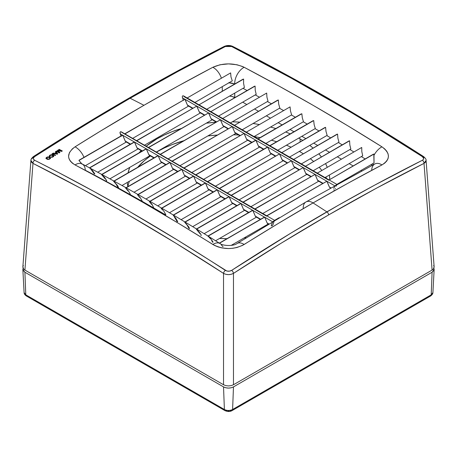 <?xml version="1.0" encoding="UTF-8"?>
<svg xmlns="http://www.w3.org/2000/svg" width="457" height="457" viewBox="0 0 457 457"><rect width="100%" height="100%" fill="white"/><g stroke="black" fill="none" stroke-linecap="round" stroke-linejoin="round"><path stroke-width="0.69" d="M335.381 188.301L335.267 188.724M274.046 221.462L273 224.667L272.092 225.804L271.452 225.884L271.258 225.324L272.709 221.845M303.208 208.021A13.207 7.626 60 0 1 305.956 201.965A13.207 7.626 60 0 1 313.056 202.937A2201.146 1270.837 60 0 1 326.869 211.854A2201.146 1270.837 -120 0 0 313.056 202.937L278.599 223.273L242.547 245.398L236.977 247.494L232.836 248.282L228.506 248.557L222.079 247.957L218.086 246.917L214.459 245.398L178.401 223.273L143.944 202.937L109.486 183.486L75.045 164.926L72.297 163.132L70.247 161.024L68.99 158.699L68.561 156.22L69.51 152.461L72.286 148.931L75.045 146.84L100.877 130.856L143.944 105.299A2201.146 1270.837 -120 0 0 130.131 98.261L94.319 119.391L58.496 141.447L34.612 156.654L33.401 158.042L33.401 159.036L34.612 160.247L58.496 172.489L94.319 191.677L130.131 211.854L177.813 240.268L226.815 271.012L229.363 271.178L231.613 270.39L291.098 233.001L338.803 205.016L374.62 185.171L422.388 160.247A2188.584 1317.502 117.8 0 0 326.869 211.854A2.639 1.525 60 0 1 328.617 214.921A2185.962 1315.92 -62.2 0 1 424.016 163.377A2.639 1.611 -116.7 0 0 422.388 160.247L423.348 159.493L423.685 158.545L422.388 156.654L374.62 126.64L350.742 112.245L291.098 78.067L231.613 46.511A2.639 1.622 -63 0 1 232.813 46.443A2.639 1.622 117 0 0 231.613 46.511A2188.584 1207.268 57.9 0 1 326.869 98.261A2.639 1.525 -60 0 1 328.075 98.198A2.639 1.525 -60 0 1 328.617 99.266M46.551 157.339L49.036 156.882L50.293 157.499L50.533 158.242L49.373 159.23L47.454 159.356L46.054 158.499L46.551 157.339M55.154 155.54A2197.833 1268.923 -120 0 0 51.955 153.906A2197.365 1268.655 -60 0 1 52.406 153.621A2197.867 1268.946 60 0 1 55.605 155.254A2197.627 1268.809 120 0 0 55.154 155.54A2197.627 1268.809 -60 0 1 55.605 155.254A2197.867 1268.946 -120 0 0 52.406 153.621A2197.365 1268.655 120 0 0 51.955 153.906A2197.833 1268.923 60 0 1 55.154 155.54M58.342 150.821L58.427 150.913A2196.262 819.869 73.5 0 1 59.93 152.489A2197.627 1268.809 120 0 0 59.256 152.918A2198.141 1269.106 -120 0 0 56.057 151.29A2197.365 1268.655 -60 0 1 56.508 150.999A2198.176 1269.123 60 0 1 59.216 152.381A2196.256 827.97 -106.7 0 0 57.359 150.456A2197.365 1268.655 -60 0 1 57.833 150.153A2200.072 1591.994 42.2 0 1 61.387 150.999A2198.336 1269.215 -120 0 0 58.679 149.616A2197.365 1268.655 -60 0 1 59.13 149.33A2198.364 1269.232 60 0 1 62.329 150.964A2197.627 1268.809 120 0 0 61.649 151.393A2200.078 1595.867 -138.2 0 0 58.69 150.701L58.079 150.553L58.342 150.821M55.983 152.467A2195.794 749.349 -104.9 0 0 55.36 151.73A2197.365 1268.655 -60 0 1 55.84 151.427A2195.702 710.429 76 0 1 57.765 153.872A2197.627 1268.809 120 0 0 57.256 154.198A2200.227 1649.416 -143.2 0 0 52.789 153.375A2197.365 1268.655 -60 0 1 53.269 153.066A2200.135 1631.976 38.6 0 1 54.617 153.335A2197.445 1268.701 -60 0 1 55.983 152.467A2197.445 1268.701 120 0 0 54.617 153.335A2200.135 1631.976 -141.4 0 0 53.269 153.066A2197.365 1268.655 120 0 0 52.789 153.375A2200.227 1649.416 36.8 0 1 57.256 154.198A2197.627 1268.809 -60 0 1 57.765 153.872A2195.702 710.429 -104 0 0 55.84 151.427A2197.365 1268.655 120 0 0 55.36 151.73A2195.794 749.349 75.1 0 1 55.983 152.467L55.983 152.467M50.173 156.351A2199.067 1524.581 132.9 0 0 49.619 156.591L49.356 155.711L50.196 155.014L51.458 154.729L52.841 155.026L53.743 155.786L53.538 156.551L52.406 157.202L50.984 157.191A2196.085 973.816 -69.5 0 1 51.338 156.854L52.652 156.757L53.161 155.888L51.767 155.117L50.39 155.3L49.916 155.757L50.173 156.351L50.002 155.603L51.133 155.077L53.201 155.98L52.486 156.831L51.338 156.854A2196.085 973.816 110.5 0 0 50.984 157.191L52.121 157.259L53.423 156.665L53.777 155.934L53.006 155.106L51.458 154.729L50.27 154.98L49.293 155.9L49.619 156.591A2199.067 1524.581 -47.1 0 1 50.173 156.351M31.447 158.996L32.984 157.631A2.639 1.422 57.2 0 1 33.418 156.585A2.639 1.422 57.2 0 1 34.612 156.654A2.639 1.422 -122.8 0 0 33.418 156.585C31.607 158.191 30.773 159.453 30.922 160.384L22.856 267.031L23.387 268.762L24.912 270.081L223.524 384.748L223.524 273.389L176.008 243.301L128.383 214.921L80.689 188.273L32.984 163.377A2.639 1.611 -63.3 0 1 34.612 160.247C32.898 159.173 32.898 157.973 34.612 156.654A2188.584 1207.268 -57.9 0 1 130.131 98.261A2188.584 1207.268 -57.9 0 1 225.387 46.511L231.613 46.511L228.5 45.854L225.387 46.511L177.813 71.543L130.131 98.261A2201.146 1270.837 60 0 1 143.944 105.299L178.401 85.847L212.842 67.288A13.207 7.958 62.3 0 1 221.337 78.044A13.207 7.958 -117.7 0 0 212.842 67.288A2197.896 1268.963 120 0 0 143.944 105.299A2197.896 1268.963 120 0 0 75.045 146.84C66.465 153.323 66.465 159.35 75.045 164.926A2197.896 1268.963 60 0 1 212.842 244.478C223.302 249.876 233.738 249.876 244.158 244.478A13.207 7.278 -122.2 0 0 237.052 243.512A13.207 7.278 57.8 0 1 244.158 244.478A2197.896 1268.963 -60 0 1 313.056 202.937A2197.896 1268.963 -60 0 1 381.955 164.926A13.207 7.958 -117.7 0 0 374.883 163.937A13.207 7.958 62.3 0 1 381.955 164.926L347.514 183.486L313.056 202.937A13.207 7.626 -120 0 0 305.956 201.965M300.095 151.827A101.254 58.456 0 0 0 299.358 151.404L300.095 151.827L300.095 150.976L300.095 151.827L303.214 153.706A101.254 58.456 0 0 0 300.095 151.827M290.932 147.137A101.254 58.456 0 0 0 286.425 145.212L290.932 147.137M276.634 141.733A101.254 58.456 0 0 0 271.424 140.213L276.634 141.733M260.096 137.62A101.254 58.456 0 0 0 254.075 136.597L260.096 137.62M238.537 134.992A101.254 58.456 0 0 0 233.533 134.775L238.537 134.992M217.206 135.066A101.254 58.456 0 0 0 207.872 135.929L217.206 135.066M183.754 140.722A101.254 58.456 0 0 0 156.42 152.107L164.269 147.971L172.249 144.555L183.754 140.722M150.37 155.974A101.254 58.456 0 0 0 137.671 167.325L144.309 160.681L150.37 155.974M129.194 181.755L129.371 181.252A101.254 58.456 0 0 0 127.88 186.639M300.095 138.882L300.095 141.847L300.095 138.882A101.254 58.456 180 0 1 302.614 140.39L300.095 138.882A101.254 58.456 180 0 0 298.729 138.111L300.095 138.882M127.863 186.65A101.254 58.456 180 0 1 127.32 182.434L127.863 186.65M128.046 172.883A101.254 58.456 180 0 1 129.714 167.393L128.046 172.883M138.968 152.918A101.254 58.456 180 0 1 141.15 150.656L138.968 152.918M146.171 146.189A101.254 58.456 180 0 1 181.212 128.531L172.249 131.616L164.269 135.032L156.905 138.882L146.171 146.189M206.284 123.184A101.254 58.456 180 0 1 215.79 122.225L206.284 123.184M232.339 121.802A101.254 58.456 180 0 1 239.634 122.116L232.339 121.802M253.047 123.504A101.254 58.456 180 0 1 259.153 124.504L253.047 123.504M270.573 127.046A101.254 58.456 180 0 1 275.822 128.543L270.573 127.046M285.688 131.982A101.254 58.456 180 0 1 290.229 133.884L285.688 131.982M326.469 178.396A101.254 58.456 0 0 0 325.852 177.088L326.469 178.396M321.717 170.341A101.254 58.456 0 0 0 319.254 167.239L321.717 170.341M313.519 161.412A101.254 58.456 0 0 0 310.326 158.728L313.519 161.412M309.8 145.377A101.254 58.456 180 0 1 313.028 148.039L309.8 145.377M318.837 153.815A101.254 58.456 180 0 1 321.345 156.894L318.837 153.815M325.567 163.589A101.254 58.456 180 0 1 327.201 167.176L325.567 163.589M329.36 175.06A101.254 58.456 180 0 1 329.743 179.367L329.36 175.06M246.226 237.777A101.254 58.456 180 0 1 244.021 237.988L246.226 237.777M227.02 238.674A101.254 58.456 180 0 1 219.566 238.451L227.02 238.674M75.045 146.84A13.207 7.278 57.8 0 1 83.974 157.351A13.207 7.278 -122.2 0 0 75.045 146.84M121.545 132.004L120.408 131.759L119.957 132.656L121.094 136.375L119.997 132.381L120.637 131.685L121.768 132.227M121.928 132.461L266.574 216.15M183.811 96.073L182.663 95.821L182.24 96.724L183.366 100.437L182.24 96.724L182.663 95.821L183.594 95.907L184.291 96.758L328.829 180.207M257.971 138.848L301.134 113.93L257.971 138.848M151.65 204.439L149.342 201.566M149.845 201.274L193.174 176.259L149.845 201.274M195.716 174.791L255.434 140.316L195.716 174.791M263.426 149.359L258.662 146.491L258.365 145.989L263.809 149.136L258.365 145.989L255.88 140.242L195.904 174.9L255.96 140.23L258.496 146.257L259.056 146.84L259.89 146.874M259.507 147.097L203.622 179.361L259.507 147.097M258.165 138.957L301.854 113.736L302.294 117.792L303.471 121.711L265.883 143.412L303.471 121.711L302.294 117.792L301.854 113.736L258.165 138.957M251.596 142.527L246.831 139.665L246.534 139.162L251.984 142.304L246.534 139.162L244.049 133.415L184.074 168.073L244.129 133.404L255.88 140.242L255.434 140.316L255.88 140.242L244.158 133.478L246.671 139.431L247.443 140.105L248.065 140.042M207.541 181.623L267.259 147.143L207.541 181.623M269.801 145.674L312.971 120.751L269.801 145.674M162.395 209.786L161.161 208.403M161.635 208.124L205.004 183.086L161.635 208.124M275.251 156.185L270.493 153.323L270.196 152.821L275.64 155.963L270.196 152.821L267.711 147.074L207.735 181.732L267.791 147.063L270.327 153.089L271.104 153.763L271.721 153.701M271.332 153.923L215.453 186.188L271.332 153.923M269.99 145.789L313.696 120.557L314.136 124.618L315.301 128.537L277.713 150.244L315.301 128.537L314.136 124.618L313.696 120.557L269.99 145.789M267.711 147.074L255.989 140.305L267.711 147.074M287.082 163.018L282.317 160.15L282.02 159.647L287.47 162.795L282.02 159.647L279.541 153.9L219.566 188.564L279.615 153.889L282.158 159.916L282.717 160.498L283.551 160.533M283.163 160.755L227.283 193.02L283.163 160.755M281.82 152.615L325.595 127.343L326.001 131.422L327.138 135.369L289.538 157.071L327.138 135.369L326.001 131.422L325.595 127.343L324.864 127.543L281.82 152.615M279.541 153.9L219.371 188.45L279.541 153.9L267.819 147.137L279.541 153.9M177.185 221.719L174.203 216.675M173.346 215.024L216.835 189.918L173.346 215.024M298.912 169.85L294.148 166.982L293.851 166.479L299.301 169.621L293.851 166.479L291.366 160.733L231.391 195.39L291.446 160.721L293.982 166.748L294.759 167.422L295.376 167.359M294.993 167.582L239.108 199.846L294.993 167.582M293.651 159.447L337.563 134.095L337.894 138.197L338.98 142.19L301.369 163.903L338.98 142.19L337.894 138.197L337.563 134.095L336.815 134.307L293.651 159.447M291.366 160.733L231.202 195.282L291.366 160.733L279.644 153.963L291.366 160.733M184.936 222.211L188.587 226.695L189.524 228.477L189.009 228.551L187.102 225.084L184.634 222.165M184.959 221.976L228.66 196.744L184.959 221.976M310.743 176.676L305.979 173.809L305.682 173.306L311.126 176.453L305.682 173.306L303.197 167.559L243.221 202.223L303.277 167.548L305.813 173.574L306.373 174.157L307.207 174.191M306.818 174.414L250.939 206.678L306.818 174.414M305.482 166.274L349.599 140.802L349.834 144.949L350.833 149.005L313.199 170.729L350.833 149.005L349.834 144.949L349.599 140.802L348.828 141.024L305.482 166.274M303.197 167.559L243.033 202.108L303.197 167.559L291.475 160.795L303.197 167.559M199.898 233.607L196.276 229.1M196.499 228.974L240.491 203.576L196.499 228.974M322.568 183.508L317.809 180.641L317.506 180.138L322.956 183.28L317.506 180.138L315.027 174.391L255.052 209.049L315.102 174.38L317.644 180.406L318.415 181.081L319.037 181.018M318.649 181.24L262.769 213.505L318.649 181.24M317.307 173.106L361.727 147.462L361.818 151.655L362.709 155.803L325.024 177.562L362.709 155.803L361.818 151.655L361.727 147.462L317.307 173.106M315.027 174.391L254.857 208.94L315.027 174.391L303.305 167.622L315.027 174.391M212.625 242.233L211.631 240.473M210.506 238.851L209.243 237.383M207.946 236.023L252.321 210.403L207.946 236.023M330.445 188.05L329.474 187.233L330.834 187.833L329.337 186.964L326.852 181.218L266.882 215.881L326.932 181.206L329.474 187.233L330.674 187.924M279.29 217.623L274.6 220.337L279.29 217.623M329.137 179.932L373.969 154.049L374.026 162.932L336.855 184.388L374.026 162.932L373.832 155.608A13.207 7.278 -57.8 0 1 381.955 146.84L384.703 148.919L386.753 151.233L388.01 153.689L388.439 156.208L388.016 158.676L386.759 161.013L384.714 163.12L381.955 164.926C390.535 159.322 390.535 153.295 381.955 146.84A2197.896 1268.963 -120 0 0 244.158 67.288L278.599 85.847L313.056 105.299L347.514 125.635L381.955 146.84A13.207 7.278 122.2 0 0 373.832 155.608L373.969 154.049L373.129 154.317L329.137 179.932M326.852 181.218L266.688 215.767L326.852 181.218L315.136 174.454L326.852 181.218M223.073 246.826L221.297 244.866M219.32 243.118L264.146 217.235L219.32 243.118M247.677 140.265L191.797 172.529L247.677 140.265M246.334 132.13L290.064 106.881L290.481 110.948L291.646 114.878L254.052 136.586L291.646 114.878L290.481 110.948L290.064 106.881L246.334 132.13M239.765 135.7L235.007 132.833L234.704 132.33L240.154 135.478L234.704 132.33L232.225 126.583L172.249 161.241L232.299 126.572L244.049 133.415L183.885 167.965L244.049 133.415L232.333 126.646L234.841 132.599L235.401 133.181L236.235 133.215M139.825 197.647L137.471 194.756L140.305 197.681L142.224 201.149L141.887 201.2A2184.706 1261.349 -120 0 1 153.421 207.804M137.963 194.476L181.343 169.427L137.963 194.476M235.846 133.438L179.967 165.702L235.846 133.438M234.504 125.298L278.336 99.992L278.696 104.087L279.821 108.052L242.221 129.754L279.821 108.052L278.696 104.087L278.336 99.992L277.61 100.192L234.504 125.298M227.934 128.868L223.176 126.006L222.879 125.504L228.323 128.645L222.879 125.504L220.394 119.757L160.418 154.415L220.474 119.745L232.225 126.583L172.055 161.132L232.225 126.583L220.503 119.82L223.01 125.772L223.787 126.446L224.404 126.383M128.006 190.912L125.549 187.981L128.423 190.872L130.388 194.322L129.868 194.402M125.983 187.73L169.518 162.601L125.983 187.73M224.016 126.606L168.136 158.87L224.016 126.606M222.679 118.472L266.677 93.068L266.939 97.192L268.002 101.214L230.397 122.927L268.002 101.214L266.939 97.192L266.677 93.068L222.679 118.472M216.11 122.042L211.345 119.174L211.048 118.671L216.492 121.819L211.048 118.671L208.563 112.925L148.588 147.582L208.643 112.913L220.394 119.757L160.23 154.306L220.394 119.757L208.672 112.988L211.18 118.94L211.74 119.523L212.574 119.557M113.879 181.286L117.603 185.713L118.552 187.501L118.037 187.576L116.095 184.114L113.565 181.24M113.913 181.041L157.688 155.768L113.913 181.041M212.191 119.78L156.305 152.038L212.191 119.78M210.848 111.639L255.092 86.099L255.229 90.269L256.2 94.37L218.566 116.095L256.2 94.37L255.229 90.269L255.092 86.099L254.332 86.316L210.848 111.639M204.279 115.21L199.515 112.348L199.218 111.845L204.667 114.987L199.218 111.845L196.738 106.098L136.763 140.756L196.813 106.081L208.563 112.925L148.399 147.474L208.563 112.925L196.841 106.161L199.355 112.108L200.126 112.788L200.749 112.725M105.247 178.961L101.511 174.545L104.544 177.299L106.698 180.686L106.195 180.755M101.745 174.408L145.857 148.942L101.745 174.408M200.36 112.948L144.481 145.212L200.36 112.948M199.018 104.813L243.61 79.067L243.57 83.3L244.415 87.516L206.735 109.269L244.415 87.516L243.57 83.3L243.61 79.067L242.827 79.295L199.018 104.813M192.448 108.383L187.69 105.516L187.387 105.013L192.837 108.16L187.387 105.013L184.908 99.266L124.932 133.924L184.982 99.255L196.738 106.098L136.569 140.647L196.738 106.098L185.016 99.329L187.524 105.281L188.084 105.864L188.918 105.898M94.331 173.94L90.817 169.124M89.481 167.833L134.027 142.11L89.481 167.833M188.53 106.121L132.65 138.38L188.53 106.121M187.187 97.981L230.642 72.897L230.979 76.965L232.293 80.855L194.911 102.437L232.293 80.855L230.979 76.965L230.642 72.897L187.187 97.981M184.908 99.266L124.738 133.815L184.908 99.266L182.452 97.849L184.908 99.266M81.74 163.715L78.935 160.481L79.227 160.093L122.202 135.283L78.935 160.481L122.727 135.198L125.264 141.224L125.824 141.807L126.658 141.841M201.166 185.302L196.407 182.44L196.104 181.937L201.554 185.079L196.104 181.937L193.625 176.191L150.033 201.383L193.699 176.173L196.242 182.2L196.801 182.783L197.635 182.817M197.247 183.04L157.739 205.85L197.247 183.04M165.28 214.699A2184.706 1261.349 -120 0 0 153.792 208.021L152.147 204.508L149.673 201.594M189.335 178.476L184.577 175.608L184.28 175.105L189.724 178.253L184.28 175.105L181.795 169.358L138.151 194.585L181.875 169.347L193.625 176.191L181.903 169.421L184.411 175.374L185.188 176.048L185.805 175.985M212.996 192.134L208.232 189.267L207.935 188.764L213.385 191.911L207.935 188.764L205.45 183.017L161.829 208.238L205.53 183.006L208.066 189.032L208.843 189.706L209.46 189.644M209.078 189.872L169.473 212.733L209.078 189.872M165.548 214.859L165.88 214.807L163.966 211.34L161.487 208.432M205.45 183.017L193.728 176.248L205.45 183.017M224.827 198.961L220.063 196.099L219.766 195.596L225.21 198.738L219.766 195.596L217.281 189.849L173.534 215.138L217.361 189.832L219.897 195.859L220.457 196.441L221.291 196.476M220.902 196.699L181.121 219.668L220.902 196.699M177.704 221.639L175.756 218.189L173.243 215.304M217.281 189.849L205.559 183.08L217.281 189.849M236.652 205.793L231.893 202.925L231.59 202.422L237.04 205.57L231.59 202.422L229.111 196.676L185.148 222.091L229.186 196.664L231.728 202.691L232.504 203.365L233.121 203.308M232.733 203.531L192.683 226.649L232.733 203.531M229.111 196.676L217.389 189.906L229.111 196.676M248.482 212.619L243.718 209.757L243.421 209.255L248.871 212.396L243.421 209.255L240.942 203.508L196.681 229.088L241.016 203.491L243.558 209.517L244.329 210.197L244.952 210.134M244.564 210.357L204.165 233.681L244.564 210.357M200.829 235.389L201.326 235.321L200.343 233.55L196.556 229.163M240.942 203.508L229.22 196.738L240.942 203.508M260.313 219.451L255.549 216.584L255.252 216.081L260.696 219.229L255.252 216.081L252.767 210.334L208.135 236.138L252.847 210.323L255.383 216.35L256.16 217.024L256.777 216.966M256.394 217.189L215.561 240.759L256.394 217.189M213.105 242.176L210.877 238.834L207.838 236.086M252.767 210.334L241.045 203.565L252.767 210.334M219.291 243.13L264.677 217.149L267.214 223.176L267.991 223.856L268.607 223.793M268.219 224.016L231.225 245.375L268.219 224.016M219.503 243.233L264.146 217.235L264.677 217.149L272.475 221.714L264.706 217.229L267.214 223.176L268.448 224.147M185.416 176.213L145.914 199.018L185.416 176.213M177.51 171.643L172.746 168.782L172.449 168.279L177.893 171.421L172.449 168.279L169.964 162.526L126.178 187.838L170.044 162.515L181.795 169.358L170.073 162.589L172.58 168.542L173.14 169.124L173.974 169.159M173.591 169.381L134.004 192.237L173.591 169.381M165.68 164.817L160.915 161.949L160.618 161.447L166.068 164.594L160.618 161.447L158.133 155.7L114.113 181.149L158.213 155.688L169.964 162.526L169.518 162.601L169.964 162.526L158.242 155.763L160.755 161.715L161.527 162.389L162.149 162.326M161.761 162.549L121.996 185.508L161.761 162.549M153.849 157.985L149.091 155.117L148.788 154.615L154.238 157.762L148.788 154.615L146.309 148.868L101.945 174.517L146.383 148.856L158.133 155.7L146.417 148.931L148.925 154.883L149.485 155.466L150.319 155.5M149.93 155.723L109.891 178.836L149.93 155.723M142.024 151.158L137.26 148.291L136.963 147.788L142.407 150.93L136.963 147.788L134.478 142.041L89.681 167.936L134.558 142.03L146.309 148.868L145.857 148.942L146.309 148.868L134.587 142.104L137.094 148.057L137.871 148.731L138.488 148.668M138.1 148.891L97.695 172.22L138.1 148.891M94.822 173.883L92.52 170.541L89.623 167.97M134.478 142.041L122.756 135.272L134.478 142.041M126.275 142.064L85.396 165.663L126.275 142.064M81.992 164.154L78.935 160.481L122.202 135.283L122.727 135.198L125.429 141.459L130.194 144.326M242.541 66.516L244.158 67.288C233.698 62.769 223.262 62.769 212.842 67.288L220.023 64.763L228.494 63.877L236.96 64.757L242.541 66.516M81.7 163.743L82.117 163.937A13.207 7.958 117.7 0 0 75.045 164.926A13.207 7.958 -62.3 0 1 82.117 163.937A13.207 7.958 -62.3 0 1 85.305 170.233A2184.706 1261.349 -120 0 1 141.624 201.051M228.9 82.814L234.727 83.968A13.207 7.958 -62.3 0 1 244.158 67.288A13.207 7.958 117.7 0 0 234.727 83.968L231.865 83.111L228.494 82.808M219.994 243.541A13.207 7.278 122.2 0 0 212.842 244.478A13.207 7.278 -57.8 0 1 219.994 243.541A13.207 7.278 -57.8 0 1 220.64 244.049M291.429 115.004A2184.706 1261.349 60 0 1 295.376 117.255A2184.706 1261.349 60 0 0 291.429 115.004M303.305 121.808A2184.706 1261.349 60 0 1 307.218 124.076A2184.706 1261.349 60 0 0 303.305 121.808M372.586 163.76L373.438 164.703L372.586 163.76M371.695 170.233A13.207 7.958 62.3 0 1 374.883 163.937L305.944 201.971L237.034 243.524C233.807 246.277 223.016 245.986 219.966 243.524C174.031 214.647 128.08 188.118 82.117 163.937M32.984 157.631L80.689 127.657M22.85 267.208L23.387 268.762L24.912 270.081L32.984 163.377L24.912 270.081L223.524 384.748L225.809 385.628L228.5 385.937L231.191 385.628L233.476 384.748L432.088 270.081L433.613 268.762L434.144 267.014M434.036 266.471L433.613 265.654M23.387 265.654L22.987 266.414M376.311 127.657L424.016 157.631A2.639 1.422 -57.2 0 0 423.582 156.585A2.639 1.422 122.8 0 0 422.388 156.654A2.639 1.422 -57.2 0 1 423.582 156.585C391.735 136.032 359.899 116.569 328.075 98.198A2.639 1.525 120 0 0 326.869 98.261A2188.584 1207.268 57.9 0 1 422.388 156.654C424.102 157.973 424.102 159.173 422.388 160.247A2.639 1.611 63.3 0 1 424.016 163.377L376.311 188.273L328.617 214.921L280.992 243.301L233.476 273.389L233.476 384.748L432.088 270.081L424.016 163.377L432.088 270.081L433.613 268.762L434.144 267.031L426.078 160.384L425.553 162.098L424.016 163.377L426.078 160.384C426.341 159.522 425.513 158.259 423.588 156.585M242.987 88.338A2184.706 1261.349 60 0 1 247.06 90.515M255.246 94.919A2184.706 1261.349 60 0 1 259.285 97.113M267.402 101.557A2184.706 1261.349 60 0 1 271.412 103.773M279.467 108.252A2184.706 1261.349 60 0 1 283.437 110.485M315.09 128.663A2184.706 1261.349 60 0 1 318.975 130.948M326.784 135.569A2184.706 1261.349 60 0 1 330.639 137.871M338.391 142.527A2184.706 1261.349 60 0 1 342.219 144.846M349.913 149.536A2184.706 1261.349 60 0 1 353.712 151.867M361.356 156.585A2184.706 1261.349 60 0 1 365.126 158.933M371.695 164.28L371.695 165.617L371.695 164.28M361.773 170.901L361.001 170.45L361.773 170.901M353.09 165.885L349.171 163.623L353.09 165.885M341.259 159.053L337.34 156.791L341.259 159.053M329.434 152.227L325.51 149.965L329.434 152.227M317.604 145.395L313.685 143.132L317.604 145.395M305.773 138.568L301.854 136.306L305.773 138.568M293.942 131.736L290.024 129.474L293.942 131.736M282.118 124.91L278.199 122.647L282.118 124.91M270.287 118.077L266.368 115.815L270.287 118.077M258.456 111.251L254.538 108.989L258.456 111.251M246.626 104.419L242.707 102.157L246.626 104.419M234.801 97.592L234.727 93.108L234.727 97.547A8.803 5.084 0 0 0 229.551 96.096L231.87 96.444L234.801 97.592M222.273 86.636L222.273 91.166L222.273 86.636M59.13 149.33A2197.365 1268.655 120 0 0 58.679 149.616A2198.336 1269.215 60 0 1 61.387 150.999A2200.072 1591.994 -137.8 0 0 57.833 150.153A2197.365 1268.655 120 0 0 57.359 150.456A2196.256 827.97 73.3 0 1 59.216 152.381A2198.176 1269.123 -120 0 0 56.508 150.999A2197.365 1268.655 120 0 0 56.057 151.29A2198.141 1269.106 60 0 1 59.256 152.918A2197.627 1268.809 -60 0 1 59.93 152.489A2196.262 819.869 -106.5 0 0 58.427 150.913L58.079 150.553L58.69 150.701A2200.078 1595.867 41.8 0 1 61.649 151.393A2197.627 1268.809 -60 0 1 62.329 150.964A2198.364 1269.232 -120 0 0 59.13 149.33L59.13 149.33M58.93 149.742A2197.016 1268.455 -60 0 1 59.13 149.616A2198.016 1269.032 60 0 1 62.078 151.124M58.427 151.204L58.079 150.553L58.427 151.204A2195.908 819.738 73.5 0 1 59.758 152.598M56.308 151.416A2197.016 1268.455 -60 0 1 56.508 151.29L56.508 150.999L56.508 151.29A2197.822 1268.918 60 0 1 59.216 152.672L59.216 152.381L59.216 152.672A2197.822 1268.918 -120 0 0 56.508 151.29M57.531 150.633A2197.016 1268.455 -60 0 1 57.833 150.444L57.833 150.153L57.833 150.444A2199.724 1591.737 42.2 0 1 61.387 151.284L61.387 151.284A2199.724 1591.737 -137.8 0 0 57.833 150.444M55.52 151.918A2197.016 1268.455 -60 0 1 55.84 151.713L55.84 151.713A2195.348 710.315 76 0 1 57.616 153.969M53.143 153.438A2197.016 1268.455 -60 0 1 53.269 153.358L53.269 153.066L53.269 153.358A2199.781 1631.713 38.6 0 1 54.617 153.626L54.617 153.335L54.617 153.626A2197.096 1268.501 -60 0 1 55.983 152.752A2197.096 1268.501 120 0 0 54.617 153.626A2199.781 1631.713 -141.4 0 0 53.269 153.358M56.211 152.741A2195.794 749.406 75.1 0 1 56.771 153.403L57.142 154.135L56.274 153.672A2200.135 1631.89 -141.4 0 0 55.12 153.438L55.12 153.729A2199.781 1631.627 38.6 0 1 56.274 153.958A2199.781 1631.627 -141.4 0 0 55.12 153.729L55.12 153.438A2197.479 1268.718 -60 0 1 56.211 152.741A2197.479 1268.718 120 0 0 55.12 153.438A2200.135 1631.89 38.6 0 1 56.274 153.672L57.142 153.843L56.771 153.403A2195.794 749.406 -104.9 0 0 56.211 152.741M52.207 154.038A2197.016 1268.455 -60 0 1 52.406 153.906L52.406 153.906A2197.513 1268.741 60 0 1 55.354 155.414M50.002 155.888L50.173 156.642M49.293 155.9L49.356 156.265M53.755 156.117L52.926 155.351L51.458 155.02L49.939 155.443L49.293 156.191L49.859 155.209L51.458 155.02L53.006 155.106L53.777 156.214M53.635 156.431L53.777 155.934M51.235 157.248A2195.731 973.656 -69.5 0 1 51.338 157.139L52.481 157.122L53.201 156.265L52.652 157.048L51.338 157.139M53.201 155.98L53.149 156.345M49.744 157.128L47.625 156.888L46.625 157.574L49.744 157.128L50.55 158.265L49.744 157.414L48.408 157.099L46.625 157.288L45.98 158.253L47.128 159.265L49.173 159.299L50.413 158.505L50.55 157.979L49.744 157.128M50.413 158.505L50.55 157.979M46.043 157.911L45.98 158.253M45.98 158.545L46.625 157.574L45.98 158.545M49.973 158.516L49.407 159.139L48.328 159.384L46.568 158.482L46.643 158.105L46.791 158.83L47.711 159.299L49.533 159.065L47.717 159.013L46.791 158.545L46.785 157.636L48.162 157.151L49.973 158.031L49.533 159.065L49.973 158.322M49.973 158.031L48.482 157.162L47.117 157.402L46.574 158.202L46.637 157.819M46.574 158.202L48.333 159.099L49.413 158.847L49.973 158.225M30.922 160.384L32.984 163.377L31.453 162.104L30.916 160.561M231.191 385.628L233.476 384.748L233.476 273.389L231.196 274.309L228.5 274.634L225.809 274.309L223.524 273.389L223.524 384.748L225.809 385.628L228.5 385.937L231.191 385.628M34.612 160.247A2.639 1.611 116.7 0 0 32.984 163.377A2185.962 1315.92 62.2 0 1 223.524 273.389A2.639 1.434 -56.9 0 1 225.387 270.39A2188.584 1317.502 -117.8 0 0 34.612 160.247M225.387 46.511A2.639 1.622 -117 0 0 224.187 46.443A2.639 1.622 63 0 1 225.387 46.511M225.387 270.39A2.639 1.434 123.1 0 0 223.524 273.389C226.849 275.034 230.168 275.034 233.476 273.389A2.639 1.434 -123.1 0 0 231.613 270.39C229.54 271.504 227.466 271.504 225.387 270.39M223.547 47.454A2.639 1.622 63 0 1 224.187 46.443C227.152 45.174 230.025 45.174 232.807 46.443C264.494 62.569 296.245 79.821 328.075 98.198M328.617 214.921A2.639 1.525 -120 0 0 326.869 211.854A2188.584 1317.502 117.8 0 0 231.613 270.39A2.639 1.434 56.9 0 1 233.476 273.389A2185.962 1315.92 -62.2 0 1 328.617 214.921M274.337 220.622L274.726 220.428M273 221.559L274.12 220.76M252.875 210.397L264.597 217.166L252.875 210.397M120.168 133.781L122.647 135.209L120.168 133.781M268.825 223.919L267.082 222.913L268.825 223.919M130.582 144.104L125.132 140.956L130.582 144.104M326.961 181.28L334.638 185.713L326.961 181.28M337.038 184.542L335.906 186.347M335.358 185.496L336.592 184.685M334.941 185.89L333.713 188.358M334.353 189.861L333.707 189.935M433.613 267.808L434.013 270.15L432.088 272.235L233.476 386.902L232.602 409.501L431.214 294.828L432.088 272.235L434.144 269.487L432.91 292.566L431.214 294.828L432.088 272.235L233.476 386.902L231.191 387.787L228.5 388.096L225.815 387.787L223.524 386.902C226.843 388.479 230.157 388.479 233.476 386.902L232.602 409.501C229.865 410.797 227.129 410.797 224.398 409.501L223.524 386.902L24.912 272.235L25.786 294.828L224.398 409.501L223.524 386.902L24.912 272.235L25.786 294.828L24.09 292.566L25.786 294.828A2.639 1.525 120 0 0 26.329 295.947A2.639 1.525 -60 0 1 25.786 294.828L224.398 409.501A2.639 1.525 120 0 0 224.947 410.615M23.101 268.288L22.856 269.487L24.912 272.235L22.987 270.156L23.381 267.813M434.144 269.487L433.899 268.288M232.053 410.615A2.639 1.525 -120 0 0 232.602 409.501A2.639 1.525 60 0 1 232.059 410.615A2.639 1.525 60 0 1 230.739 410.483L230.254 410.712M229.117 410.986L227.883 410.986M226.741 410.712L226.261 410.483A2.639 1.525 -60 0 1 224.941 410.615A2.639 1.525 -60 0 1 224.398 409.501C227.129 410.797 229.865 410.797 232.602 409.501L431.214 294.828A2.639 1.525 60 0 1 430.665 295.947A2.639 1.525 -120 0 0 431.214 294.828M375.3 163.743L374.883 163.937M49.893 155.894L49.893 156.18M53.783 156.008L53.783 156.294M53.218 156.1L53.218 156.391M49.984 158.122L49.984 158.413M46.563 158.099L46.563 158.385M33.412 156.585C97.175 115.45 160.767 78.735 224.193 46.443M274.76 220.428L121.305 131.833M183.543 95.879L337.038 184.497M22.856 269.487L24.09 292.566C24.072 293.771 24.821 294.896 26.329 295.947L224.941 410.615C227.643 411.774 230.014 411.774 232.059 410.615L430.671 295.947C432.231 294.714 432.979 293.583 432.91 292.566"/></g></svg>
